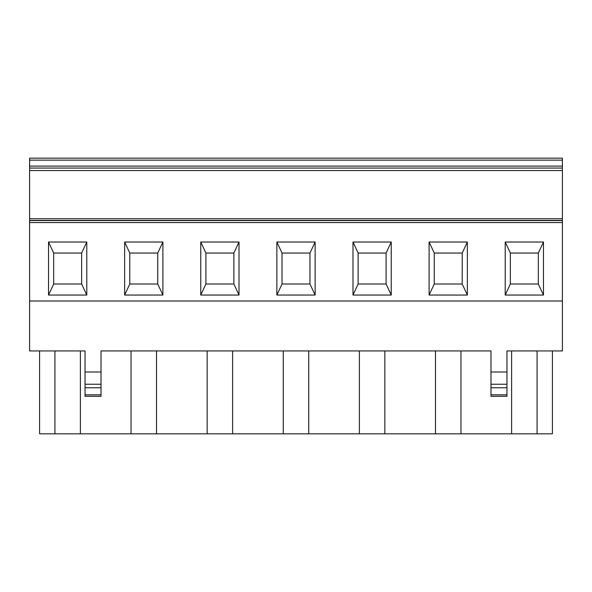 <?xml version="1.0" encoding="UTF-8"?>
<svg xmlns="http://www.w3.org/2000/svg" width="592" height="592" viewBox="0 0 592 592"><rect width="100%" height="100%" fill="white"/><g stroke="black" fill="none" stroke-linecap="round" stroke-linejoin="round"><path stroke-width="0.89" d="M29.6 258.045L29.6 297.998M391.245 295.045L386.095 284.012L358.13 284.012L358.13 253.05L386.095 253.05L391.245 242.017L352.987 242.017L352.987 295.045L391.245 295.045L391.245 242.017M352.987 295.045L358.13 284.012L358.13 253.05L352.987 242.017M29.6 160.136L562.4 160.136L562.4 158.153L29.6 158.153L29.6 218.722L562.4 218.722L562.4 350.938L506.959 350.938L506.959 371.998L490.983 371.998L490.983 396.285L506.959 396.285L506.959 394.82L490.983 394.82M29.6 218.722L29.6 220.587L562.4 220.587M29.6 220.587L29.6 300.995L562.4 300.995M552.41 350.938L552.41 433.847L359.381 433.847L359.381 350.938M39.59 350.938L39.59 433.847L359.381 433.847M29.6 300.995L29.6 350.938L85.041 350.938L85.041 371.998L101.017 371.998L101.017 350.938L490.983 350.938L490.983 371.998M80.394 433.847L80.394 350.938L85.041 350.938M101.017 350.938L131.039 350.938L131.039 433.847M460.961 433.847L460.961 350.938L490.983 350.938M506.959 350.938L511.606 350.938L511.606 433.847M29.6 168.069L562.4 168.069L562.4 218.722M562.4 160.136L562.4 168.069M239.013 242.017L200.755 242.017L200.755 295.045L239.013 295.045L239.013 242.017L233.87 253.05L205.905 253.05L205.905 284.012L205.905 253.05L200.755 242.017M86.787 242.017L81.644 253.05L53.672 253.05L48.529 242.017L86.787 242.017L86.787 295.045L48.529 295.045L53.672 284.012L53.672 253.05L53.672 284.012L81.644 284.012L86.787 295.045M48.529 242.017L48.529 295.045M162.896 242.017L124.646 242.017L124.646 295.045L162.896 295.045L162.896 242.017L157.753 253.05L129.789 253.05L129.789 284.012L129.789 253.05L124.646 242.017M315.129 242.017L276.871 242.017L276.871 295.045L315.129 295.045L315.129 242.017L309.986 253.05L282.014 253.05L276.871 242.017M467.354 242.017L429.104 242.017L429.104 295.045L467.354 295.045L467.354 242.017L462.211 253.05L462.197 284.012L434.247 284.012L434.247 253.05L434.247 284.012L429.104 295.045M543.471 242.017L505.213 242.017L505.213 295.045L543.471 295.045L543.471 242.017L538.328 253.05L538.313 284.012L510.356 284.012L510.356 253.05L510.356 284.012L505.213 295.045M505.213 242.017L510.356 253.05L538.328 253.05M429.104 242.017L434.247 253.05L462.211 253.05M386.088 284.012L386.088 253.05M506.959 371.998L506.959 394.82M538.328 284.012L543.471 295.045M462.211 284.012L467.354 295.045M384.852 433.847L384.852 350.938M435.497 433.847L435.497 350.938M537.077 433.847L537.077 350.938M200.755 295.045L205.905 284.012L233.87 284.012L239.013 295.045M233.855 284.012L233.855 253.05M162.896 295.045L157.753 284.012L129.789 284.012L124.646 295.045M276.871 295.045L282.014 284.012L309.986 284.012L315.129 295.045M81.629 284.012L81.629 253.05M157.746 284.012L157.746 253.05M309.971 284.012L309.971 253.05M282.014 284.012L282.014 253.05L282.014 284.012M85.041 371.998L85.041 396.285L101.017 396.285L101.017 371.998M232.619 433.847L232.619 350.938M283.265 433.847L283.265 350.938M207.148 433.847L207.148 350.938M156.503 433.847L156.503 350.938M54.923 433.847L54.923 350.938M308.735 433.847L308.735 350.938M29.6 220.416L562.4 220.416M29.6 222.562L562.4 222.562M29.6 166.086L562.4 166.086M29.6 170.563L562.4 170.563M506.959 384.238L490.983 384.238M506.959 387.76L490.983 387.76M85.041 394.82L101.017 394.82M85.041 384.238L101.017 384.238M85.041 387.76L101.017 387.76"/></g></svg>
